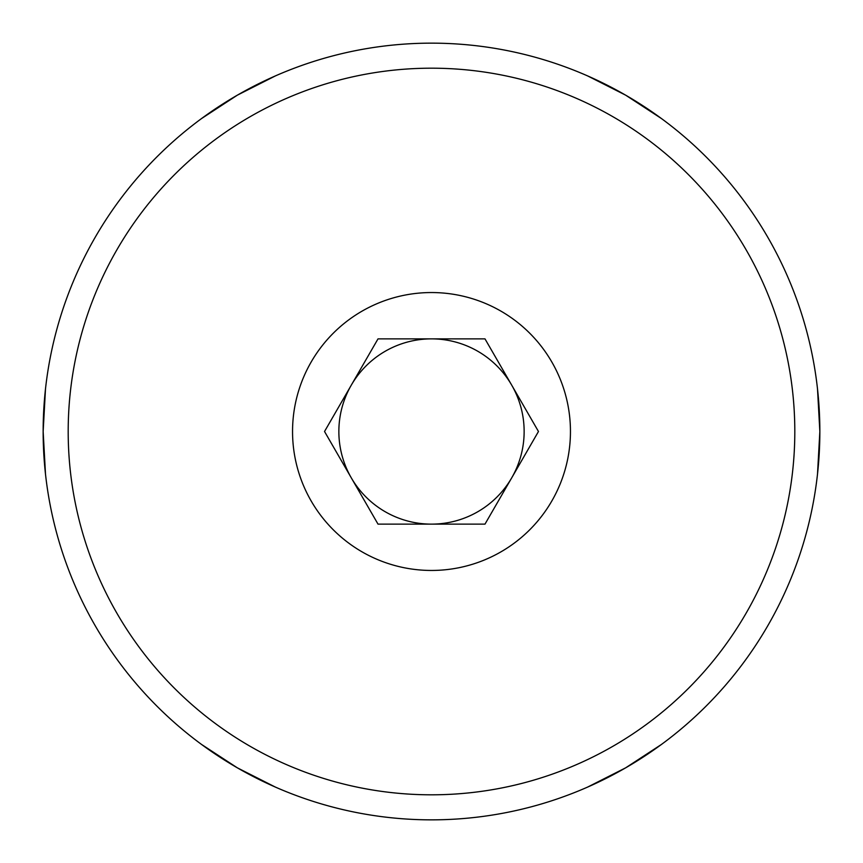 <?xml version="1.0" encoding="UTF-8"?>
<svg xmlns="http://www.w3.org/2000/svg" width="863" height="863" viewBox="0 0 863 863"><rect width="100%" height="100%" fill="white"/><g stroke="black" fill="none" stroke-linecap="round" stroke-linejoin="round"><path stroke-width="1.29" d="M817.498 388.781L819.85 431.5L817.498 474.219M587.509 75.858L625.675 95.178L661.49 118.576M201.511 118.576L237.325 95.178L275.491 75.858M45.502 474.219L43.15 431.5L45.502 388.781M275.491 787.142L237.325 767.822L201.511 744.424M661.49 744.424L625.675 767.822L587.509 787.142M819.85 431.5A388.35 388.35 0 0 0 431.5 43.15A388.35 388.35 0 0 0 43.15 431.5A388.35 388.35 0 0 0 431.5 819.85A388.35 388.35 0 0 0 819.85 431.5M794.812 431.5A363.312 363.312 0 0 0 431.5 68.188A363.312 363.312 0 0 0 68.188 431.5A363.312 363.312 0 0 0 431.5 794.812A363.312 363.312 0 0 0 794.812 431.5M324.531 431.5L351.273 477.822A92.632 92.632 0 0 1 431.5 338.868A92.632 92.632 0 0 1 511.727 477.822L538.469 431.5L484.984 338.868L378.016 338.868L324.531 431.5M570.454 431.5A138.954 138.954 0 0 0 431.5 292.546A138.954 138.954 0 0 0 292.546 431.5A138.954 138.954 0 0 0 431.5 570.454A138.954 138.954 0 0 0 570.454 431.5M484.984 524.132L511.727 477.822A92.632 92.632 0 0 1 431.5 524.132L484.984 524.132M351.273 477.822L378.016 524.132L431.5 524.132A92.632 92.632 0 0 1 351.273 477.822"/></g></svg>
